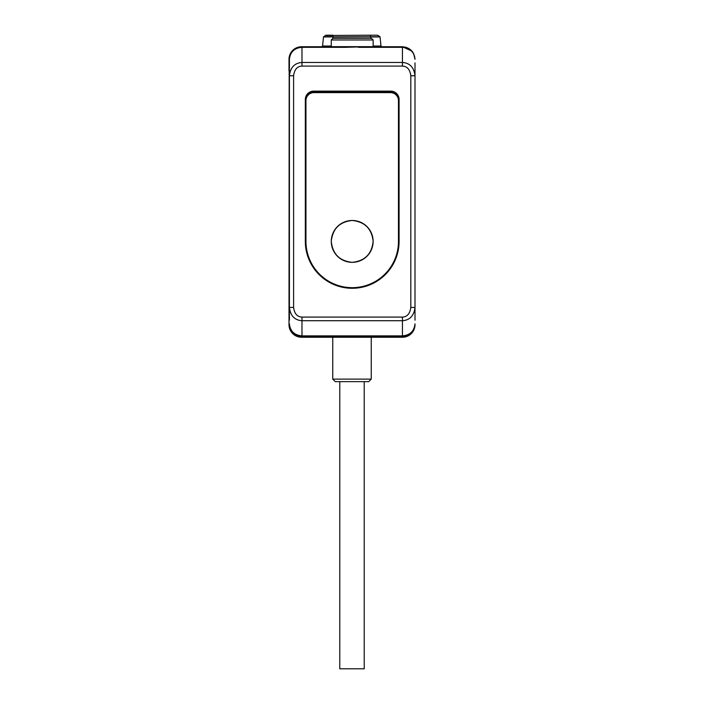 <?xml version="1.0" encoding="UTF-8"?>
<svg xmlns="http://www.w3.org/2000/svg" width="704" height="704" viewBox="0 0 704 704"><rect width="100%" height="100%" fill="white"/><g stroke="black" fill="none" stroke-linecap="round" stroke-linejoin="round"><path stroke-width="1.06" d="M414.999 70.919L414.999 320.206M289.414 320.206L289.414 75.759C290.4 67.434 294.58 63.008 301.981 62.462L402.442 62.462C409.834 63.008 414.022 67.434 414.999 75.759L414.999 62.894L414.999 75.759L410.81 75.759L410.81 307.428C409.983 313.667 407.194 316.888 402.442 317.09L301.981 317.09C297.22 316.888 294.43 313.667 293.603 307.428L293.603 75.759C294.43 69.511 297.22 66.29 301.981 66.088L402.442 66.088C407.194 66.29 409.983 69.511 410.81 75.759M411.937 51.093L402.442 46.754C410.018 47.45 414.207 51.63 414.999 59.312L414.911 57.834M414.638 56.329L412.72 52.096M289.098 57.728L289.001 59.312A12.558 12.558 0 0 1 301.558 46.754L402.442 46.754L402.442 47.318C410.018 47.978 414.207 51.973 414.999 59.312L413.697 53.75L410.001 49.28M293.603 75.759L289.414 75.759L289.414 59.312A12.558 12.558 0 0 1 301.981 46.754L301.937 46.754M324.79 46.754L332.939 46.666M371.457 46.754L346.254 46.754L346.113 47.318L364.126 46.754M301.981 66.088L301.981 46.754C294.395 47.45 290.215 51.63 289.414 59.312C290.215 51.973 294.395 47.978 301.981 47.318L346.113 47.318L325.398 46.754M289.186 57.138L289.001 324.711A12.558 12.558 0 0 0 301.558 337.269L402.442 337.269A12.558 12.558 0 0 0 414.999 324.711A12.558 12.558 0 0 1 402.442 337.269M410.81 307.428L414.999 307.428C414.022 315.744 409.834 320.179 402.442 320.716L402.442 335.87C410.018 335.201 414.207 331.206 414.999 323.866A12.558 12.558 0 0 1 402.442 336.424L301.981 336.424C294.395 335.738 290.215 331.549 289.414 323.866A12.558 12.558 0 0 0 301.981 336.424L301.981 335.87C294.395 335.201 290.215 331.206 289.414 323.866M414.999 323.866C414.207 331.549 410.018 335.738 402.442 336.424L402.442 335.87L301.981 335.87L301.981 320.716C294.58 320.179 290.4 315.744 289.414 307.428L293.603 307.428M305.325 241.402A46.886 46.886 0 0 0 352.211 288.288A46.886 46.886 0 0 0 399.089 241.402L399.089 99.502A8.369 8.369 0 0 0 390.72 91.124L313.694 91.124A8.369 8.369 0 0 0 305.325 99.502L305.325 241.402L305.95 241.402A46.253 46.253 0 0 0 352.211 287.663A46.253 46.253 0 0 0 398.464 241.402L398.464 100.584A7.955 7.955 0 0 0 390.509 92.629L390.72 91.96A8.369 8.369 0 0 1 399.089 100.285M399.089 100.338L398.464 100.584M305.325 100.285A8.369 8.369 0 0 1 313.694 91.96L313.905 92.629A7.955 7.955 0 0 0 305.95 100.584L305.95 241.402A46.253 46.253 0 0 0 352.211 287.663A46.253 46.253 0 0 0 398.464 241.402L399.089 241.402M305.958 100.338L305.325 100.338M313.694 91.96L390.72 91.96M390.509 92.629L313.905 92.629M352.211 262.337A20.926 20.926 0 0 0 373.138 241.402A20.926 20.926 0 0 0 352.211 220.475A20.926 20.926 0 0 0 331.276 241.402A20.926 20.926 0 0 0 352.211 262.337C364.83 260.999 371.8 254.021 373.138 241.402C371.8 228.782 364.83 221.813 352.211 220.475C339.592 221.813 332.614 228.782 331.276 241.402C332.614 254.021 339.592 260.999 352.211 262.337M289.001 324.711A12.558 12.558 0 0 0 301.558 337.269M289.001 59.312L289.001 70.919M300.634 46.79L299.702 46.895M299.394 46.939L298.76 47.071M297.801 47.326L295.865 48.118M294.888 48.673L293.92 49.342M292.978 50.142L292.081 51.075M290.77 52.888L290.488 53.381M371.254 379.122L332.746 379.122L335.254 381.638L368.746 381.638L371.254 379.122L371.254 337.269M352.211 46.666L331.276 46.666L331.276 39.97L373.138 39.97L373.138 46.666L352.211 46.666M331.276 39.97L332.957 38.298L371.466 38.298L373.138 39.97M364.223 381.638L364.223 668.8L339.777 668.8L339.777 381.638M346.254 46.754L358.169 46.754L358.31 47.318L402.442 47.318L402.442 66.088M301.981 317.09L301.981 320.716L402.442 320.716L402.442 317.09M321.719 46.754L322.546 46.006L331.276 46.006M373.138 46.006L380.996 46.006L381.832 46.754M370.612 38.298L370.612 36.96L380.046 36.96L380.996 46.006M332.939 38.298L332.939 36.96L379.949 36.731L377.67 35.218L370.612 35.2L377.67 35.218M322.546 46.006L323.497 36.96L370.612 36.731L370.612 35.2L326.41 35.499M325.873 35.218L323.602 36.731L332.939 36.731L332.939 35.218L326.005 35.2M402.442 46.754L406.349 47.379L409.816 49.148M297.898 47.3L294.184 49.148M293.999 49.28L290.303 53.75L289.203 57.068M332.746 337.269L332.746 379.122"/></g></svg>
